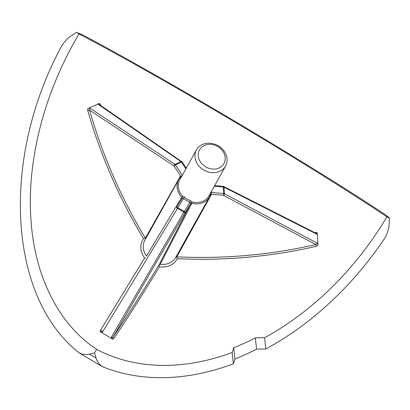 <?xml version="1.0" encoding="UTF-8"?>
<svg xmlns="http://www.w3.org/2000/svg" width="410" height="410" viewBox="0 0 410 410"><rect width="100%" height="100%" fill="white"/><g stroke="black" fill="none" stroke-linecap="round" stroke-linejoin="round"><path stroke-width="0.61" d="M98.287 104.365L181.015 161.648L175.039 164.374A1.333 0.605 65.5 0 1 175.5 164.876A1.333 0.374 146.8 0 0 174.081 165.978A1.333 0.948 -56.5 0 1 175.039 164.374L89.964 108.168L89.554 110.136A1.333 0.354 164.2 0 0 87.771 110.5A1.333 0.354 164.2 0 1 87.771 110.5L87.75 108.691L98.861 103.576L98.287 104.365L99.358 104.535L182.245 162.037A1.333 0.374 146.8 0 0 182.081 161.976A1.333 0.374 146.8 0 0 181.476 162.145A1.333 0.605 -114.5 0 0 181.015 161.648A1.333 0.958 -55.3 0 1 181.82 161.627A1.333 0.958 -55.3 0 1 181.891 161.673A1.333 0.958 -55.3 0 1 182.142 161.981M209.51 196.882A17.661 14.924 -150.8 0 1 191.854 203.304L160.233 264.281A17.661 14.924 -150.8 0 0 175.685 257.439L209.51 196.882A17.661 14.924 -150.8 0 0 210.433 194.817L211.355 194.586L176.818 256.839L175.834 257.157M176.818 256.839C224.255 259.048 270.574 254.943 315.787 244.529L317.335 243.238L317.914 244.637L317.924 245.426L316.335 246.292A1.333 0.384 76.8 0 0 315.787 244.529L223.414 195.288A1.333 0.338 -85.2 0 0 223.691 193.505A1.333 0.625 -3.2 0 1 224.362 193.679A1.333 0.912 118.1 0 1 223.414 195.288L210.899 194.232L211.355 194.586M145.514 239.148L145.376 238.287L143.536 238.64A19.67 16.625 29.2 0 0 144.602 257.957A253.206 0.518 -58.8 0 1 100.076 330.911L100.219 331.752L112.688 339.157L113.544 338.906A253.206 7.99 120.2 0 0 159.505 266.813A19.67 16.625 29.2 0 0 177.263 258.7L176.689 256.885M100.076 330.911A1.333 1.24 -148.5 0 0 101.875 330.557L102.485 332.085L177.499 208.418L176.413 207.685A1.333 0.712 31.3 0 1 177.899 207.752L177.499 208.418L183.839 212.185L111.31 337.327L112.981 337.148C123.307 322.204 138.636 298.152 158.972 264.988L190.747 203.437L185.043 212.81L183.839 212.185L184.239 211.519A1.333 0.712 31.3 0 1 185.043 212.81L112.981 337.148A1.333 1.24 34.7 0 0 113.544 338.906M160.233 264.281L158.972 264.988M158.993 264.968L159.505 266.813M182.117 198.307L176.413 207.685A1.333 0.712 31.3 0 1 176.413 207.68L182.429 197.892L182.681 196.308L184.602 197.21L183.444 198.635L182.429 197.892M144.602 257.957L145.622 258.238M182.614 174.66L181.235 176.51L180.892 176.408L174.081 165.978L89.554 110.136C102.408 155.047 121.011 197.717 145.355 238.148L180.385 176.187L180.579 177.079A17.661 14.924 -150.8 0 0 178.678 179.657A17.661 14.924 -150.8 0 0 177.069 186.832A17.661 14.924 -150.8 0 0 181.707 197.272L181.948 198.312M100.67 105.442A253.206 111.259 65.1 0 1 100.45 104.709A1.333 0.364 -16.9 0 0 100.429 104.719A1.333 0.364 -16.9 0 0 99.994 104.975M317.914 244.637L317.212 232.649L315.567 232.496A1.333 0.395 -102.1 0 1 315.567 232.516A1.333 0.395 -102.1 0 1 315.536 233.008M227.094 159.305A16.661 14.083 -150.8 0 1 225.577 166.076A16.661 14.083 -150.8 0 1 207.911 171.851A16.661 14.083 -150.8 0 1 194.965 156.599A16.661 14.083 -150.8 0 1 196.487 149.824A16.661 14.083 -150.8 0 1 214.148 144.048A16.661 14.083 -150.8 0 1 227.094 159.305M196.487 149.824L179.811 179.677A16.661 14.083 29.2 0 0 178.294 186.447A16.661 14.083 29.2 0 0 182.681 196.308M190.957 202.96L189.789 202.402L190.471 200.7L192.223 201.981L190.747 203.437M225.577 166.076L208.9 195.929A16.661 14.083 -150.8 0 1 192.223 201.981M178.678 179.657L144.848 240.214A17.661 14.924 29.2 0 0 143.239 247.394A17.661 14.924 29.2 0 0 146.462 256.101L181.707 197.272M225.218 157.845A13.996 11.828 -150.8 0 1 212.416 169.033A13.996 11.828 -150.8 0 1 198.23 155.569A13.996 11.828 -150.8 0 1 211.037 144.381A13.996 11.828 -150.8 0 1 225.218 157.845M265.782 348.987L256.552 349.161A266.485 191.321 -56.3 0 1 234.95 359.027L233.377 363.788A266.572 191.383 -56.3 0 1 102.121 366.545L79.35 353.02C8.164 297.645 0.143 158.614 62.141 45.141C65.082 40.928 68.25 37.73 71.637 35.532L76.624 32.354L83.604 35.337C169.95 81.395 305.414 161.899 384.098 213.846L388.803 217.402L389.5 218.212L386.876 216.828A253.242 181.809 -56.3 0 1 264.578 337.696L265.782 348.987A266.572 191.383 -56.3 0 0 385.405 237.175C387.67 232.562 388.931 228.226 389.177 224.167L389.5 218.212M256.552 349.161L255.353 337.881A253.154 181.748 -56.3 0 1 233.746 347.747L234.95 359.027M386.876 216.828C310.708 165.681 163.611 78.269 79.012 33.948L76.624 32.354M79.35 353.02C82.615 354.532 85.982 354.896 89.452 354.117L94.546 352.918L96.647 349.376C58.092 323.92 33.866 275.171 30.76 216.526C27.311 158.28 44.828 91.271 79.012 33.948M102.121 366.545C99.128 364.341 97.103 361.502 96.048 358.038L89.452 354.117M233.377 363.788L232.173 352.492A253.242 181.809 -56.3 0 1 96.647 349.376M94.546 352.918L96.048 358.038M315.567 232.496A253.206 115.507 -2.9 0 1 314.834 232.654M100.45 104.709L99.507 103.325L98.861 103.576M87.755 110.505A253.206 118.726 -114.2 0 0 143.526 238.656L143.526 238.656M177.263 258.7A253.206 122.979 176.5 0 0 316.335 246.292A1.333 0.384 76.8 0 0 316.335 246.272M233.746 347.747L232.173 352.492M264.578 337.696L255.353 337.881M112.688 339.157L100.219 331.752M111.31 337.327L112.007 338.675M102.485 332.085L100.968 332.115M89.964 108.168L88.457 108.332M317.284 233.326L316.833 234.192L316.192 233.341L223.583 186.437A1.333 0.928 116.9 0 1 223.998 187.18L316.833 234.192M180.892 176.408L180.385 176.187M210.96 192.244A1.333 0.682 -170 0 0 211.519 192.48L210.632 193.976L210.899 194.232M190.312 204.195L191.854 203.304M317.335 243.238L224.362 193.679L223.998 187.18A1.333 0.625 176.8 0 0 223.327 187.006A1.333 0.338 -85.2 0 0 223.091 186.299L214.676 185.592M185.858 168.848L181.476 162.145L175.5 164.876L182.127 175.019A1.333 0.671 -127.5 0 0 182.312 175.193M181.82 161.627A1.333 0.928 117.8 0 1 182.081 161.976M184.602 197.21A16.661 14.083 29.2 0 0 190.471 200.7M214.307 186.248L223.327 187.006L223.691 193.505L211.519 192.48L211.703 190.911M189.789 202.402L184.239 211.519L177.899 207.752L183.444 198.635L189.789 202.402M182.245 162.037L186.242 168.156M223.583 186.437L223.091 186.299"/></g></svg>
